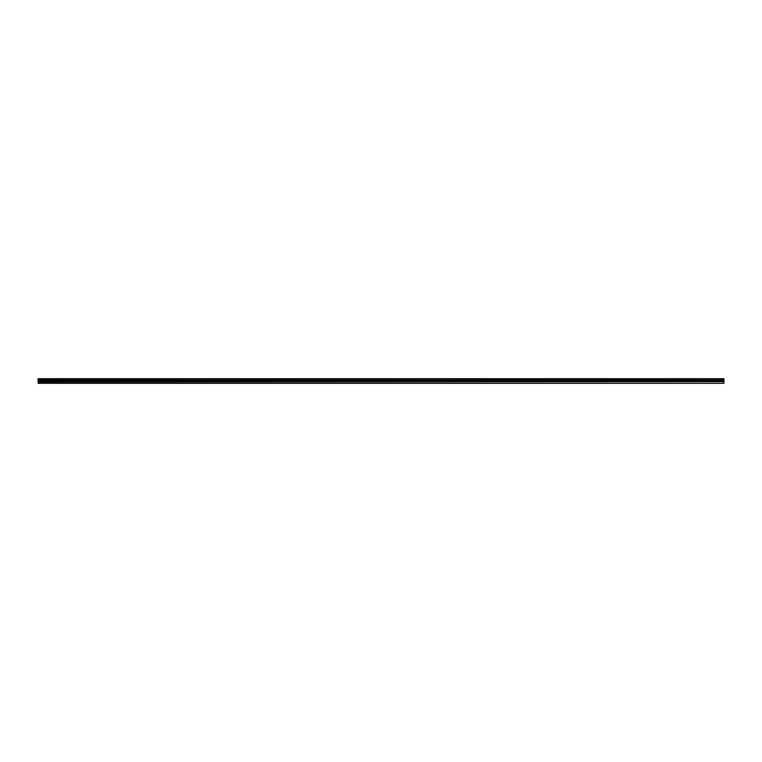 <?xml version="1.0" encoding="UTF-8"?>
<svg xmlns="http://www.w3.org/2000/svg" width="762" height="762" viewBox="0 0 762 762"><rect width="100%" height="100%" fill="white"/><g stroke="black" fill="none" stroke-linecap="round" stroke-linejoin="round"><path stroke-width="1.14" d="M38.1 378.714L723.9 378.714L38.1 378.714L723.9 378.714L38.1 378.714L38.1 383.286L723.9 383.286L38.1 382.829M723.9 378.714L723.9 380.543L38.1 380.543M723.9 380.543L723.9 381.457L38.1 381.457M723.9 381.457L723.9 382.829M723.9 379.171L38.1 379.171M723.9 380.371L38.1 380.371M723.9 380.752L38.1 380.752M723.9 381.248L38.1 381.248M723.9 381.629L38.1 381.629"/></g></svg>
